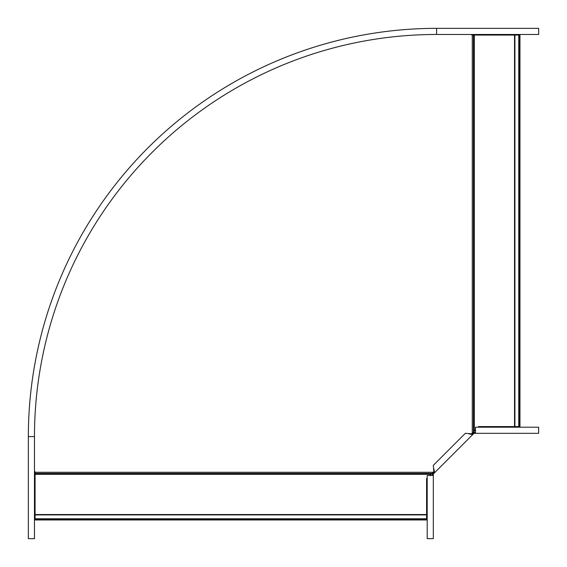 <?xml version="1.0" encoding="UTF-8"?>
<svg xmlns="http://www.w3.org/2000/svg" width="567" height="567" viewBox="0 0 567 567"><rect width="100%" height="100%" fill="white"/><g stroke="black" fill="none" stroke-linecap="round" stroke-linejoin="round"><path stroke-width="0.85" d="M429.708 475.486L432.16 473.431L35.083 473.431L35.083 471.758L34.474 471.758M35.083 514.531L426.59 514.531L426.59 519.967L35.083 519.967L35.083 473.431M432.16 473.431L434.187 471.106M471.106 434.187L473.431 432.16L473.431 35.083L471.758 35.083L471.758 34.474M426.59 514.531L426.59 478.605L427.199 477.995M475.486 429.708L473.431 432.16M514.531 35.083L514.531 426.59L519.967 426.59L519.967 35.083L473.431 35.083M514.531 426.59L478.605 426.59L477.995 427.199M28.35 538.65L34.474 538.65L34.474 436.59A402.116 402.116 0 0 1 436.59 34.474L538.65 34.474L538.65 28.35L436.59 28.35L436.59 34.474A402.116 402.116 0 0 0 34.474 436.59L28.35 436.59L28.35 538.65M28.35 436.59A408.24 408.24 0 0 1 436.59 28.35M475.486 432.302L473.14 432.72L472.02 433.84L465.337 433.316L433.316 465.337L433.84 472.02L432.72 473.14L433.443 473.863L434.563 472.743L433.939 469.037M475.486 433.323L538.636 433.323L538.636 427.199L475.486 427.199L475.486 433.323L474.154 433.323L474.154 432.302M433.84 472.02L434.563 472.743L472.743 434.563L472.02 433.84M474.154 433.323L472.743 434.563L469.037 433.939M473.863 433.443L473.14 432.72M432.302 475.486L432.72 473.14M433.323 475.486L433.323 538.636L427.199 538.636L427.199 475.486L433.323 475.486L433.323 474.154L432.302 474.154M431.728 473.736L35.083 473.736M433.011 472.276L35.083 472.276M472.276 433.011L472.276 35.083M430.877 474.317L35.083 474.317M35.083 518.762L426.59 518.762M35.083 514.914L426.59 514.914M35.083 519.152L426.59 519.152M473.736 431.728L473.736 35.083M474.317 430.877L474.317 35.083M514.914 35.083L514.914 426.59M518.762 35.083L518.762 426.59M519.152 35.083L519.152 426.59M473.076 434.23L472.354 433.507M434.23 473.076L433.507 472.354"/></g></svg>
